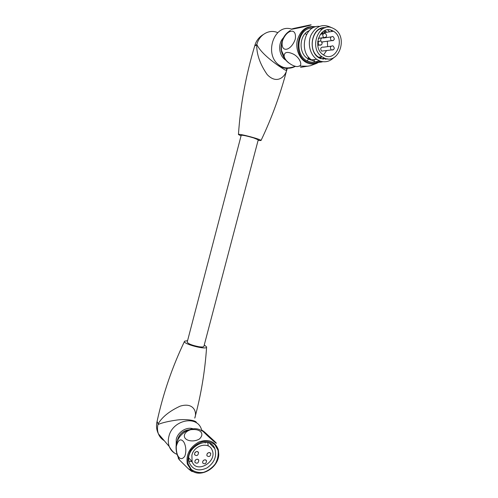 <?xml version="1.0" encoding="UTF-8"?>
<svg xmlns="http://www.w3.org/2000/svg" width="498" height="498" viewBox="0 0 498 498"><rect width="100%" height="100%" fill="white"/><g stroke="black" fill="none" stroke-linecap="round" stroke-linejoin="round"><path stroke-width="0.75" d="M263.218 34.574C258.979 37.145 256.177 40.817 254.808 45.598L256.831 44.515C259.632 50.479 266.791 57.519 278.307 65.636L278.376 65.674C283.455 68.245 286.997 69.01 289.002 67.971M282.31 53.765C281.065 50.989 280.748 48.069 281.351 45.025M287.271 67.946L287.141 68.487C285.329 70.38 288.473 72.316 278.37 65.686M287.128 68.525C285.939 76.449 277.137 85.096 267.183 74.563C260.068 64.261 256.582 54.369 256.725 44.888L254.702 45.972C245.894 75.117 240.472 104.63 238.442 134.51C238.592 133.302 261.425 139.384 261.02 140.517L258.082 140.436M241.044 135.898L238.442 134.51M253.656 137.921L258.244 139.82L203.887 346.415C203.576 347.056 201.895 347.15 198.845 346.714C191.979 345.332 188.101 343.794 187.211 342.089L241.206 135.288C242.638 135.045 246.784 135.923 253.656 137.921M189.209 462.225L189.545 463.258C193.212 470.075 199.057 471.612 207.087 467.859C214.451 462.605 217.041 456.205 214.85 448.654C209.67 434.306 184.447 447.372 189.209 462.225M178.496 457.936C177.917 457.83 178.315 458.583 179.685 460.183L188.325 468.743C191.798 471.618 193.068 472.328 192.128 470.878M178.882 457.289C180.718 459.355 182.673 459.025 184.739 456.299C187.011 450.678 185.337 443.488 183.133 441.191C180.288 438.371 177.998 440.157 176.261 446.569C176.224 451.524 177.095 455.097 178.882 457.289M214.464 441.209L215.167 441.925C218.852 445.567 213.542 441.402 207.286 435.501C201.572 430.098 200.688 428.977 204.634 432.14L214.464 441.209M200.694 431.754C198.708 429.842 195.384 429.158 190.734 429.706C184.335 431.635 183.127 436.18 185.393 438.533C187.472 440.954 194.201 442.224 199.567 438.9C202.207 436.124 202.58 433.739 200.694 431.754M188.12 463.943L191.313 469.433C194.762 471.998 198.839 472.976 203.545 472.359C208.201 470.759 212.129 467.921 215.329 463.837C217.744 459.324 218.634 454.799 218 450.267L214.943 444.776C211.582 442.137 207.535 441.072 202.811 441.595C198.079 443.133 194.071 445.978 190.778 450.124C188.306 454.736 187.416 459.343 188.12 463.943M195.073 460.606L196.361 459.368M207.075 453.958L208.251 452.769M202.879 461.154L204.031 460.028M194.737 453.024L196.125 451.674M197.432 459.168C195.515 459.455 194.681 460.519 194.917 462.374C197.127 463.962 198.428 463.227 198.814 460.171L197.432 459.168M209.415 452.52C207.504 452.813 206.676 453.883 206.938 455.745C209.16 457.276 210.436 456.523 210.76 453.485L209.415 452.52M205.188 459.779C203.284 460.071 202.456 461.136 202.705 462.984C204.915 464.534 206.197 463.787 206.552 460.75L205.188 459.779M197.146 451.493C195.222 451.773 194.388 452.844 194.631 454.711C196.853 456.305 198.154 455.57 198.534 452.501L197.146 451.493M191.879 455.191L192.104 461.658C196.43 474.171 217.657 461.727 212.123 450.099C209.048 441.409 194.127 445.025 191.879 455.191M188.792 458.204L189.327 458.509M205.257 443.015L204.939 442.349M177.369 440.923L177.668 439.354C179.573 433.758 183.301 430.565 188.854 429.786M196.287 422.79C197.276 420.605 186.37 418.706 176.821 420.051C168.343 421.277 162.174 422.727 158.327 424.408L157.032 421.625C156.023 425.865 156.49 429.948 158.432 433.864C159.59 436.833 161.514 439.087 164.209 440.63M204.267 344.965L206.614 346.919C207.697 350.511 181.807 343.794 184.584 341.205C172.246 366.964 163.076 393.694 157.088 421.383L158.103 423.898C162.118 417.025 169.457 411.111 180.127 406.163C193.349 402.06 197.333 411.802 194.768 418.096L194.762 418.115M184.584 341.205L187.584 340.644M300.549 67.342L310.403 65.736L316.604 63.389C313.672 64.317 310.746 64.242 307.82 63.165C300.113 60.326 295.183 49.856 297.262 40.369C300.45 29.992 306.594 25.466 315.695 26.786M314.499 60.432L313.771 59.642M298.296 66.352L299.217 66.053C302.815 65.468 299.871 57.282 293.098 53.983C287.06 51.275 284.072 52.091 284.14 56.423C285.566 62.524 295.407 67.716 298.296 66.352M309.233 25.143C314.612 24.128 308.237 25.921 298.868 27.869C290.558 29.575 288.946 29.743 294.025 28.38L309.233 25.143M295.252 39.236C297.188 27.153 286.531 29.251 282.36 41.21C280.349 52.819 290.695 51.705 295.252 39.236M324.926 27.851C312.165 27.073 307.21 50.205 318.558 57.177L321.086 58.527L327.802 58.895M332.639 28.087C318.508 21.339 308.536 48.412 322.032 56.809L324.578 58.173C339.138 64.628 348.438 36.665 334.264 28.915L332.639 28.087M325.599 27.639C310.789 25.859 306.731 54.195 321.029 58.739M334.083 57.401C329.857 61.565 325.088 62.754 319.791 60.961L316.778 59.343C310.011 54.674 307.291 43.426 311.026 35.034C315.969 26.12 322.567 23.543 330.828 27.303L331.394 27.658M319.455 26.375C304.583 24.782 298.321 51.692 311.567 59.866L314.555 61.459C317.294 62.48 320.04 62.561 322.797 61.715M329.589 31.828L327.684 29.836M322.032 42.187L323.706 41.732M323.071 37.916C321.166 37.798 320.444 38.869 320.899 41.122M323.65 50.877L321.615 51.113C320.108 48.729 320.588 47.372 323.053 47.049M318.919 57.413L320.351 56.99M323.569 54.954L326.607 50.528M327.628 46.656L327.354 41.234M326.022 37.649L325.841 37.325M322.959 33.889L321.49 32.893M331.992 30.496C320.083 24.838 311.754 47.659 323.14 54.674C335.459 63.837 346.515 38.614 333.423 31.225L331.992 30.496M322.492 28.131L324.547 27.988M330.697 30.067L332.309 31.399M327.41 58.864L325.399 59.256M320.17 28.946L322.019 29.332M324.789 30.583L326.925 32.245M324.727 58.229L323.009 59.075M295.532 66.278C290.234 69.116 284.981 68.855 279.776 65.512C263.423 55.515 273.663 23.325 291.448 29.058M277.741 32.656C269.48 28.822 259.315 34.499 256.831 44.515L256.725 44.888M283.356 37.885C277.511 43.731 278.88 56.031 285.734 60.077M201.902 430.975C193.373 424.321 177.226 433.285 176.13 445.529C175.788 449.607 176.522 453.622 178.328 457.581L179.822 460.339M187.304 463.955C185.872 454.5 189.763 447.16 198.988 441.931C208.643 438.694 215.092 441.309 218.336 449.762L218.771 454.406C218.641 467.734 200.439 478.516 191.369 470.324L187.304 463.955M177.089 454.357C173.354 452.925 170.739 450.317 169.252 446.538C168.1 443.394 167.982 440.027 168.897 436.422C172.42 420.318 196.125 414.865 201.167 428.554L202.176 431.075M158.103 423.898L158.022 424.24C157.187 427.664 157.324 430.87 158.432 433.864L169.252 446.538C171.717 450.889 174.331 453.491 177.083 454.344M193.031 428.815C186.775 426.462 177.985 431.859 176.255 439.224L176.18 445.206M320.687 61.266L316.604 63.389L320.675 61.26M307.173 60.806L309.14 58.16M290.365 30.484C283.511 34.723 280.573 41.434 281.544 50.615C282.547 56.1 285.061 60.283 289.089 63.165M323.364 59.138L324.789 58.254M326.545 32.308L324.615 30.664M322.218 58.895L323.905 57.893M325.306 32.501L323.669 31.162M309.258 30.664C299.317 34.393 298.146 52.657 307.384 58.341L312.165 60.258M320.27 58.173L321.826 56.834M312.476 28.125C296.926 27.434 293.59 56.766 308.548 61.422C312.103 62.698 315.545 62.418 318.882 60.569M314.313 27.241C296.976 23.885 291.423 57.071 308.299 62.362C312.358 63.806 316.236 63.358 319.946 61.017M322.449 58.951L322.779 58.602M305.28 33.478L306.419 34.63M308.654 57.202L307.77 58.615M284.42 57.357L283.15 54.786M333.143 49.925L331.295 49.974C329.776 47.54 330.267 46.152 332.77 45.822M321.042 45.094L319.118 45.156C317.581 42.691 318.079 41.29 320.612 40.973M325.574 37.493L323.681 37.58C322.1 35.109 322.586 33.702 325.138 33.372M333.218 40.599L331.375 40.68C329.813 38.228 330.292 36.827 332.82 36.485M278.295 65.649L279.776 65.512C283.493 68.425 288.728 68.68 295.488 66.271M287.06 68.799C280.617 93.724 271.939 117.634 261.02 140.517M209.59 443.295L214.85 448.654M218.771 454.406C218.653 467.74 200.607 478.435 191.381 470.33L188.319 468.743M185.082 431.685C180.033 435.146 177.045 439.759 176.136 445.529M198.067 459.343L198.814 460.171M209.982 452.67L210.76 453.485M205.799 459.94L206.552 460.75M197.756 451.661L198.534 452.501M188.81 457.923L192.104 461.658M188.966 461.123L192.116 461.683M208.195 445.94L207.797 442.685M194.768 418.096C201.074 394.833 205.02 371.103 206.614 346.919M299.217 66.053L308.013 66.215M283.013 38.62C281.376 42.411 280.891 46.407 281.544 50.609L284.134 56.43M318.558 57.177L322.032 56.809M311.567 59.866L316.778 59.343M312.352 60.376L309.762 59.679L307.384 58.341L309.501 58.123M320.239 58.16L321.702 56.847M321.783 33.061L333.423 31.225M330.996 46.233L323.339 47.192M333.062 45.972C335.073 48.399 334.488 49.738 331.295 49.974L321.615 51.113M318.757 41.434L317.656 41.589M320.924 41.135C322.934 43.606 322.33 44.951 319.118 45.156L317.749 45.337M323.277 33.839L320.307 34.3M325.406 33.509C327.466 35.943 326.887 37.3 323.681 37.58L318.29 38.371M331.008 36.92L323.333 38.047M333.075 36.622C335.135 39.025 334.569 40.382 331.375 40.68L321.913 41.981"/></g></svg>
